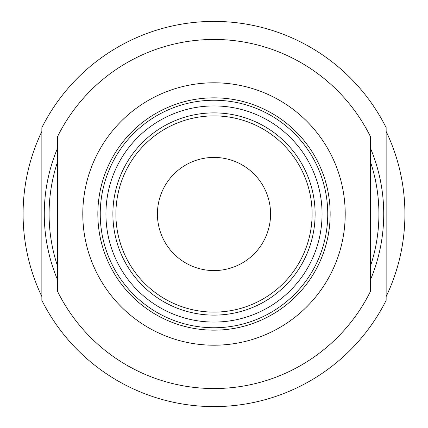 <?xml version="1.0" encoding="UTF-8"?>
<svg xmlns="http://www.w3.org/2000/svg" width="428" height="428" viewBox="0 0 428 428"><rect width="100%" height="100%" fill="white"/><g stroke="black" fill="none" stroke-linecap="round" stroke-linejoin="round"><path stroke-width="0.64" d="M386.136 127.608A192.6 192.6 0 0 0 41.864 127.608L41.864 300.392A192.6 192.6 0 0 0 386.136 300.392L386.136 127.608M57.513 266.039A164.914 164.914 0 0 1 57.513 161.961M57.513 279.725A169.729 169.729 0 0 1 57.513 148.275M370.488 161.961A164.914 164.914 0 0 1 370.488 266.039M370.488 148.275A169.729 169.729 0 0 1 370.488 279.725M386.136 296.567A190.915 190.915 0 0 0 386.136 131.433M41.864 296.567A190.915 190.915 0 0 1 41.864 131.433M370.488 136.687A174.544 174.544 0 0 0 57.513 136.687L57.513 291.313A174.544 174.544 0 0 0 370.488 291.313L370.488 136.687M100.243 214A113.757 113.757 0 0 0 214 327.752A113.757 113.757 0 0 0 327.752 214A113.757 113.757 0 0 0 214 100.243A113.757 113.757 0 0 0 100.243 214M97.835 214A116.165 116.165 0 0 0 214 330.159A116.165 116.165 0 0 0 330.159 214A116.165 116.165 0 0 0 214 97.835A116.165 116.165 0 0 0 97.835 214M214 157.424A56.576 56.576 0 0 0 157.424 214A56.576 56.576 0 0 0 214 270.576A56.576 56.576 0 0 0 270.576 214A56.576 56.576 0 0 0 214 157.424M214 115.892A98.108 98.108 0 0 1 312.103 214A98.108 98.108 0 0 1 214 312.108A98.108 98.108 0 0 1 115.892 214A98.108 98.108 0 0 1 214 115.892M214 112.885A101.115 101.115 0 0 0 112.885 214A101.115 101.115 0 0 0 214 315.115A101.115 101.115 0 0 0 315.115 214A101.115 101.115 0 0 0 214 112.885M214 322.065A108.065 108.065 0 0 0 322.065 214A108.065 108.065 0 0 0 214 105.935A108.065 108.065 0 0 0 105.935 214A108.065 108.065 0 0 0 214 322.065M214 82.791A131.209 131.209 0 0 0 82.791 214A131.209 131.209 0 0 0 214 345.209A131.209 131.209 0 0 0 345.209 214A131.209 131.209 0 0 0 214 82.791"/></g></svg>
